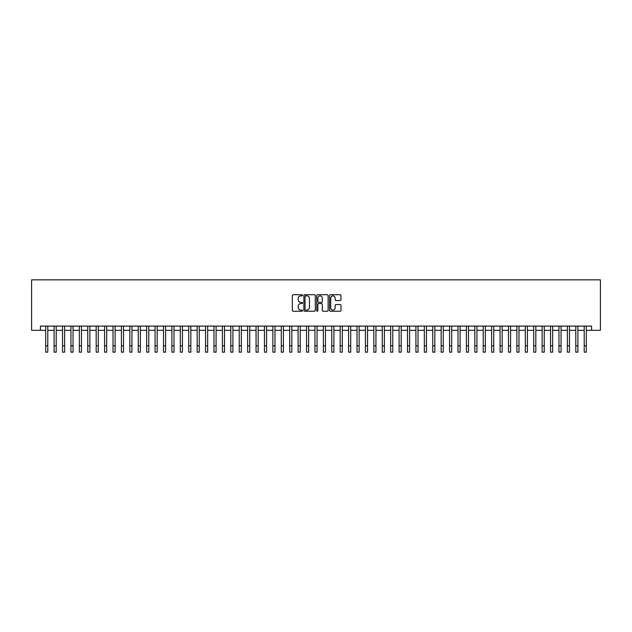 <?xml version="1.0" encoding="UTF-8"?>
<svg xmlns="http://www.w3.org/2000/svg" width="632" height="632" viewBox="0 0 632 632"><rect width="100%" height="100%" fill="white"/><g stroke="black" fill="none" stroke-linecap="round" stroke-linejoin="round"><path stroke-width="0.95" d="M302.538 295.302A0.577 0.577 0 0 0 301.962 294.717L293.185 294.717A0.83 0.83 0 0 0 292.355 295.547L292.355 310.415A0.83 0.83 0 0 0 293.185 311.236L301.962 311.236A0.577 0.577 0 0 0 302.538 310.66A0.577 0.577 0 0 0 301.962 310.083L300.824 310.083A2.647 2.647 0 0 1 298.178 307.436L298.178 306.204A2.647 2.647 0 0 1 300.824 303.558L301.962 303.558A0.577 0.577 0 0 0 302.538 302.981A0.577 0.577 0 0 0 301.962 302.404L300.824 302.404A2.647 2.647 0 0 1 298.178 299.758L298.178 298.517A2.647 2.647 0 0 1 300.824 295.879L301.962 295.879A0.577 0.577 0 0 0 302.538 295.302M340.135 300.54A0.83 0.83 0 0 0 340.964 299.718L340.964 295.547A0.83 0.83 0 0 0 340.135 294.717L330.394 294.717A0.83 0.83 0 0 0 329.564 295.547L329.564 310.415A0.83 0.83 0 0 0 330.394 311.236L340.135 311.236A0.83 0.83 0 0 0 340.964 310.415L340.964 305.375A0.83 0.83 0 0 0 340.135 304.545L335.963 304.545A0.83 0.83 0 0 0 335.142 305.375L335.142 307.871A2.212 2.212 0 0 1 332.93 310.083A2.212 2.212 0 0 1 330.726 307.871L330.726 298.083A2.212 2.212 0 0 1 332.93 295.879A2.212 2.212 0 0 1 335.142 298.083L335.142 299.718A0.83 0.83 0 0 0 335.963 300.54L340.135 300.54M40.432 330.323L40.432 326.12L591.568 326.12L591.568 330.323L600.4 330.323L600.4 279.842L31.6 279.842L31.6 330.323L45.694 330.323M315.281 295.547A0.83 0.83 0 0 0 314.452 294.717L304.703 294.717A0.83 0.83 0 0 0 303.881 295.547L303.881 310.415A0.83 0.83 0 0 0 304.703 311.236L314.452 311.236A0.83 0.83 0 0 0 315.281 310.415L315.281 295.547M317.548 294.717L327.297 294.717A0.83 0.83 0 0 1 328.119 295.547L328.119 310.415A0.83 0.83 0 0 1 327.297 311.236L323.126 311.236A0.83 0.83 0 0 1 322.296 310.415L322.296 304.387A0.83 0.83 0 0 0 321.475 303.558L318.702 303.558A0.83 0.83 0 0 0 317.88 304.387L317.88 310.66A0.577 0.577 0 0 1 317.303 311.236A0.577 0.577 0 0 1 316.719 310.66L316.719 295.547A0.83 0.83 0 0 1 317.548 294.717M47.795 330.323L54.107 330.323M56.209 330.323L62.521 330.323M64.622 330.323L70.934 330.323M73.043 330.323L79.348 330.323M81.457 330.323L87.761 330.323M89.87 330.323L96.183 330.323M98.284 330.323L104.596 330.323M106.697 330.323L113.01 330.323M115.111 330.323L121.423 330.323M123.524 330.323L129.837 330.323M131.938 330.323L138.25 330.323M140.351 330.323L146.663 330.323M148.765 330.323L155.077 330.323M157.178 330.323L163.49 330.323M165.6 330.323L171.904 330.323M174.013 330.323L180.317 330.323M182.427 330.323L188.739 330.323M190.84 330.323L197.152 330.323M199.254 330.323L205.566 330.323M207.667 330.323L213.979 330.323M216.081 330.323L222.393 330.323M224.494 330.323L230.806 330.323M232.908 330.323L239.22 330.323M241.321 330.323L247.633 330.323M249.735 330.323L256.047 330.323M258.156 330.323L264.46 330.323M266.57 330.323L272.874 330.323M274.983 330.323L281.295 330.323M283.397 330.323L289.709 330.323M291.81 330.323L298.122 330.323M300.224 330.323L306.536 330.323M308.637 330.323L314.949 330.323M317.051 330.323L323.363 330.323M325.464 330.323L331.776 330.323M333.878 330.323L340.19 330.323M342.291 330.323L348.603 330.323M350.705 330.323L357.017 330.323M359.126 330.323L365.43 330.323M367.54 330.323L373.844 330.323M375.953 330.323L382.265 330.323M384.367 330.323L390.679 330.323M392.78 330.323L399.092 330.323M401.194 330.323L407.506 330.323M409.607 330.323L415.919 330.323M418.021 330.323L424.333 330.323M426.434 330.323L432.746 330.323M434.848 330.323L441.16 330.323M443.261 330.323L449.573 330.323M451.683 330.323L457.987 330.323M460.096 330.323L466.4 330.323M468.51 330.323L474.822 330.323M476.923 330.323L483.235 330.323M485.337 330.323L491.649 330.323M493.75 330.323L500.062 330.323M502.163 330.323L508.476 330.323M510.577 330.323L516.889 330.323M518.991 330.323L525.303 330.323M527.404 330.323L533.716 330.323M535.817 330.323L542.13 330.323M544.239 330.323L550.543 330.323M552.652 330.323L558.957 330.323M561.066 330.323L567.378 330.323M569.479 330.323L575.792 330.323M577.893 330.323L584.205 330.323M586.306 330.323L591.568 330.323M305.612 295.879A0.577 0.577 0 0 0 305.035 296.455L305.035 309.506A0.577 0.577 0 0 0 305.612 310.083L306.812 310.083A2.647 2.647 0 0 0 309.451 307.436L309.451 298.517A2.647 2.647 0 0 0 306.812 295.879L305.612 295.879M322.296 298.13A2.212 2.212 0 0 0 320.092 295.918A2.212 2.212 0 0 0 317.88 298.13L317.88 301.575A0.83 0.83 0 0 0 318.702 302.404L321.475 302.404A0.83 0.83 0 0 0 322.296 301.575L322.296 298.13M45.694 345.846L47.795 345.846L47.795 352.158L45.694 352.158L45.694 326.12M47.795 345.846L47.795 326.12M54.107 345.846L56.209 345.846L56.209 352.158L54.107 352.158L54.107 326.12M56.209 345.846L56.209 326.12M62.521 345.846L64.622 345.846L64.622 352.158L62.521 352.158L62.521 326.12M64.622 345.846L64.622 326.12M70.934 345.846L73.043 345.846L73.043 352.158L70.934 352.158L70.934 326.12M73.043 345.846L73.043 326.12M79.348 345.846L81.457 345.846L81.457 352.158L79.348 352.158L79.348 326.12M81.457 345.846L81.457 326.12M87.761 345.846L89.87 345.846L89.87 352.158L87.761 352.158L87.761 326.12M89.87 345.846L89.87 326.12M96.183 345.846L98.284 345.846L98.284 352.158L96.183 352.158L96.183 326.12M98.284 345.846L98.284 326.12M104.596 345.846L106.697 345.846L106.697 352.158L104.596 352.158L104.596 326.12M106.697 345.846L106.697 326.12M113.01 345.846L115.111 345.846L115.111 352.158L113.01 352.158L113.01 326.12M115.111 345.846L115.111 326.12M121.423 345.846L123.524 345.846L123.524 352.158L121.423 352.158L121.423 326.12M123.524 345.846L123.524 326.12M129.837 345.846L131.938 345.846L131.938 352.158L129.837 352.158L129.837 326.12M131.938 345.846L131.938 326.12M138.25 345.846L140.351 345.846L140.351 352.158L138.25 352.158L138.25 326.12M140.351 345.846L140.351 326.12M146.663 345.846L148.765 345.846L148.765 352.158L146.663 352.158L146.663 326.12M148.765 345.846L148.765 326.12M155.077 345.846L157.178 345.846L157.178 352.158L155.077 352.158L155.077 326.12M157.178 345.846L157.178 326.12M163.49 345.846L165.6 345.846L165.6 352.158L163.49 352.158L163.49 326.12M165.6 345.846L165.6 326.12M171.904 345.846L174.013 345.846L174.013 352.158L171.904 352.158L171.904 326.12M174.013 345.846L174.013 326.12M180.317 345.846L182.427 345.846L182.427 352.158L180.317 352.158L180.317 326.12M182.427 345.846L182.427 326.12M188.739 345.846L190.84 345.846L190.84 352.158L188.739 352.158L188.739 326.12M190.84 345.846L190.84 326.12M197.152 345.846L199.254 345.846L199.254 352.158L197.152 352.158L197.152 326.12M199.254 345.846L199.254 326.12M205.566 345.846L207.667 345.846L207.667 352.158L205.566 352.158L205.566 326.12M207.667 345.846L207.667 326.12M213.979 345.846L216.081 345.846L216.081 352.158L213.979 352.158L213.979 326.12M216.081 345.846L216.081 326.12M222.393 345.846L224.494 345.846L224.494 352.158L222.393 352.158L222.393 326.12M224.494 345.846L224.494 326.12M230.806 345.846L232.908 345.846L232.908 352.158L230.806 352.158L230.806 326.12M232.908 345.846L232.908 326.12M239.22 345.846L241.321 345.846L241.321 352.158L239.22 352.158L239.22 326.12M241.321 345.846L241.321 326.12M247.633 345.846L249.735 345.846L249.735 352.158L247.633 352.158L247.633 326.12M249.735 345.846L249.735 326.12M256.047 345.846L258.156 345.846L258.156 352.158L256.047 352.158L256.047 326.12M258.156 345.846L258.156 326.12M264.46 345.846L266.57 345.846L266.57 352.158L264.46 352.158L264.46 326.12M266.57 345.846L266.57 326.12M272.874 345.846L274.983 345.846L274.983 352.158L272.874 352.158L272.874 326.12M274.983 345.846L274.983 326.12M281.295 345.846L283.397 345.846L283.397 352.158L281.295 352.158L281.295 326.12M283.397 345.846L283.397 326.12M289.709 345.846L291.81 345.846L291.81 352.158L289.709 352.158L289.709 326.12M291.81 345.846L291.81 326.12M298.122 345.846L300.224 345.846L300.224 352.158L298.122 352.158L298.122 326.12M300.224 345.846L300.224 326.12M306.536 345.846L308.637 345.846L308.637 352.158L306.536 352.158L306.536 326.12M308.637 345.846L308.637 326.12M314.949 345.846L317.051 345.846L317.051 352.158L314.949 352.158L314.949 326.12M317.051 345.846L317.051 326.12M323.363 345.846L325.464 345.846L325.464 352.158L323.363 352.158L323.363 326.12M325.464 345.846L325.464 326.12M331.776 345.846L333.878 345.846L333.878 352.158L331.776 352.158L331.776 326.12M333.878 345.846L333.878 326.12M340.19 345.846L342.291 345.846L342.291 352.158L340.19 352.158L340.19 326.12M342.291 345.846L342.291 326.12M348.603 345.846L350.705 345.846L350.705 352.158L348.603 352.158L348.603 326.12M350.705 345.846L350.705 326.12M357.017 345.846L359.126 345.846L359.126 352.158L357.017 352.158L357.017 326.12M359.126 345.846L359.126 326.12M365.43 345.846L367.54 345.846L367.54 352.158L365.43 352.158L365.43 326.12M367.54 345.846L367.54 326.12M373.844 345.846L375.953 345.846L375.953 352.158L373.844 352.158L373.844 326.12M375.953 345.846L375.953 326.12M382.265 345.846L384.367 345.846L384.367 352.158L382.265 352.158L382.265 326.12M384.367 345.846L384.367 326.12M390.679 345.846L392.78 345.846L392.78 352.158L390.679 352.158L390.679 326.12M392.78 345.846L392.78 326.12M399.092 345.846L401.194 345.846L401.194 352.158L399.092 352.158L399.092 326.12M401.194 345.846L401.194 326.12M407.506 345.846L409.607 345.846L409.607 352.158L407.506 352.158L407.506 326.12M409.607 345.846L409.607 326.12M415.919 345.846L418.021 345.846L418.021 352.158L415.919 352.158L415.919 326.12M418.021 345.846L418.021 326.12M424.333 345.846L426.434 345.846L426.434 352.158L424.333 352.158L424.333 326.12M426.434 345.846L426.434 326.12M432.746 345.846L434.848 345.846L434.848 352.158L432.746 352.158L432.746 326.12M434.848 345.846L434.848 326.12M441.16 345.846L443.261 345.846L443.261 352.158L441.16 352.158L441.16 326.12M443.261 345.846L443.261 326.12M449.573 345.846L451.683 345.846L451.683 352.158L449.573 352.158L449.573 326.12M451.683 345.846L451.683 326.12M457.987 345.846L460.096 345.846L460.096 352.158L457.987 352.158L457.987 326.12M460.096 345.846L460.096 326.12M466.4 345.846L468.51 345.846L468.51 352.158L466.4 352.158L466.4 326.12M468.51 345.846L468.51 326.12M474.822 345.846L476.923 345.846L476.923 352.158L474.822 352.158L474.822 326.12M476.923 345.846L476.923 326.12M483.235 345.846L485.337 345.846L485.337 352.158L483.235 352.158L483.235 326.12M485.337 345.846L485.337 326.12M491.649 345.846L493.75 345.846L493.75 352.158L491.649 352.158L491.649 326.12M493.75 345.846L493.75 326.12M500.062 345.846L502.163 345.846L502.163 352.158L500.062 352.158L500.062 326.12M502.163 345.846L502.163 326.12M508.476 345.846L510.577 345.846L510.577 352.158L508.476 352.158L508.476 326.12M510.577 345.846L510.577 326.12M516.889 345.846L518.991 345.846L518.991 352.158L516.889 352.158L516.889 326.12M518.991 345.846L518.991 326.12M525.303 345.846L527.404 345.846L527.404 352.158L525.303 352.158L525.303 326.12M527.404 345.846L527.404 326.12M533.716 345.846L535.817 345.846L535.817 352.158L533.716 352.158L533.716 326.12M535.817 345.846L535.817 326.12M542.13 345.846L544.239 345.846L544.239 352.158L542.13 352.158L542.13 326.12M544.239 345.846L544.239 326.12M550.543 345.846L552.652 345.846L552.652 352.158L550.543 352.158L550.543 326.12M552.652 345.846L552.652 326.12M558.957 345.846L561.066 345.846L561.066 352.158L558.957 352.158L558.957 326.12M561.066 345.846L561.066 326.12M567.378 345.846L569.479 345.846L569.479 352.158L567.378 352.158L567.378 326.12M569.479 345.846L569.479 326.12M575.792 345.846L577.893 345.846L577.893 352.158L575.792 352.158L575.792 326.12M577.893 345.846L577.893 326.12M584.205 345.846L586.306 345.846L586.306 352.158L584.205 352.158L584.205 326.12M586.306 345.846L586.306 326.12"/></g></svg>
